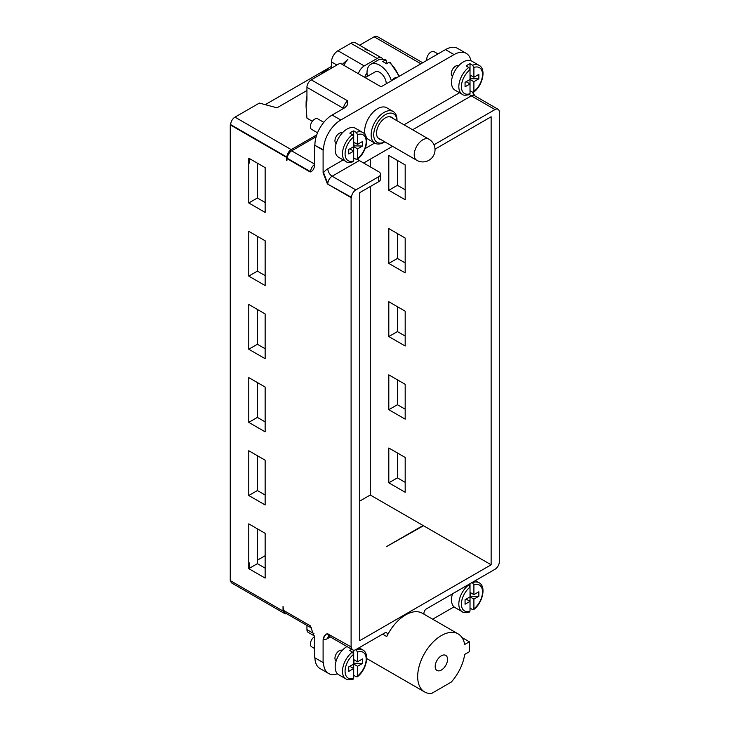 <?xml version="1.0" encoding="UTF-8"?>
<svg xmlns="http://www.w3.org/2000/svg" width="730" height="730" viewBox="0 0 730 730"><rect width="100%" height="100%" fill="white"/><g stroke="black" fill="none" stroke-linecap="round" stroke-linejoin="round"><path stroke-width="1.09" d="M468.733 611.868L470.02 611.101A14.928 8.623 -60 0 1 461.406 604.093A14.928 8.623 -60 0 1 470.02 587.139L470.02 583.699M470.02 592.404L473.898 594.64L473.898 584.894L472.228 582.421M452.481 593.818A16.753 9.672 120 0 0 451.496 599.868A16.753 9.672 120 0 0 454.963 607.533L462.291 611.767A16.753 9.672 -60 0 1 458.823 604.093A16.753 9.672 -60 0 1 468.733 584.876L468.35 584.657M468.733 584.876L470.02 587.139L470.02 596.885L465.065 599.741L465.065 604.221L465.065 599.741M470.239 592.523L470.239 596.255L478.853 596.255L478.853 591.784L473.898 594.64M470.02 596.885L466.141 599.12L470.02 601.356L470.02 596.885L473.898 599.12L478.853 596.255M465.065 604.221L470.02 601.356L470.02 611.101M470.02 608.136L472.611 609.632L473.898 608.866L473.898 599.12M432.662 619.195L454.033 606.858M433.985 144.796L495.013 109.564A6.095 3.522 -60 0 1 498.061 109.263A6.095 3.522 -60 0 1 499.32 112.046L499.32 561.808A6.095 3.522 -60 0 1 495.013 569.272L426.502 608.82A3.659 2.108 120 0 0 424.084 614.249M357.609 159.131A6.095 3.522 60 0 0 359.324 160.536L378.715 171.732A6.095 3.522 180 0 1 380.503 174.214L380.503 179.197A6.095 3.522 0 0 1 378.715 181.679L359.726 192.647L359.726 640.657L491.135 564.792L491.135 116.773L435.016 149.175M458.13 633.905A33.516 19.345 -60 0 1 464.672 644.499L469.372 641.779L469.372 651.735L464.672 654.445A33.516 19.345 -60 0 1 451.24 682.103L431.494 693.5A33.516 19.345 -60 0 1 424.614 691.949A33.516 19.345 -60 0 1 419.476 665.094A33.516 19.345 -60 0 1 441.367 635.565A33.516 19.345 -60 0 1 451.24 632.353A33.516 19.345 -60 0 1 458.13 633.905L422.369 613.255A33.516 19.345 120 0 0 405.606 614.915A33.516 19.345 120 0 0 386.772 636.56A3.659 2.108 120 0 0 386.544 632.764A3.659 2.108 120 0 0 384.71 632.947L355.848 649.618A6.095 3.522 -60 0 1 352.8 649.919A6.095 3.522 -60 0 1 351.531 647.127L327.405 633.695C324.95 634.543 323.518 636.587 323.098 639.827L323.098 662.548L314.484 657.575L314.484 636.843L310.177 625.738L283.459 610.317L283.03 606.329L283.03 611.056L230.251 580.587L230.251 124.857L286.479 157.324L286.479 160.308L286.908 160.554L286.908 158.565L310.177 171.997C312.623 171.148 314.064 169.105 314.484 165.874L314.484 145.133L323.098 150.106L323.098 172.837L327.405 183.942L351.103 197.62L351.103 647.373M351.103 197.62L351.531 197.374A6.095 3.522 -60 0 1 355.848 189.91L378.715 176.706A6.095 3.522 180 0 0 380.503 174.214M257.389 560.193L265.145 555.712M359.726 501.108L370.274 495.013L370.274 186.552M491.135 564.792L423.491 525.737L386.435 546.633L423.062 525.49L370.274 495.013M265.145 348.739L257.389 344.268L257.389 309.438M265.145 275.612L257.389 271.131L257.389 236.301M265.145 202.475L257.389 197.994L257.389 163.173M265.145 568.15L257.389 563.669L257.389 528.848M265.145 495.013L257.389 490.533L257.389 455.712M265.145 421.876L257.389 417.405L257.389 382.575M392.558 146.329L363.631 163.027M351.531 197.374L327.405 183.942M265.145 167.644L265.145 212.421L248.775 202.967L248.775 158.191L265.145 167.644M248.775 231.328L265.145 240.781L265.145 285.558L248.775 276.104L248.775 231.328M248.775 304.465L265.145 313.918L265.145 358.695L248.775 349.241L248.775 304.465M265.145 387.055L265.145 431.832L248.775 422.378L248.775 377.602L265.145 387.055M248.775 450.738L265.145 460.183L265.145 504.959L248.775 495.515L248.775 450.738M248.775 523.866L265.145 533.32L265.145 578.096L248.775 568.643L248.775 523.866M283.915 610.572A6.095 3.522 120 0 0 285.156 612.853L311.491 628.065M286.717 613.757A6.095 3.522 -60 0 1 284.718 613.601A6.095 3.522 -60 0 1 283.459 610.809L283.03 611.056M314.438 635.976L308.206 632.381A6.095 3.522 120 0 1 306.938 629.589L306.938 625.437M314.922 657.83A24.373 14.071 120 0 0 319.959 668.488L328.582 673.462A24.373 14.071 -60 0 1 323.527 662.302L323.098 662.548M337.452 673.79A24.373 14.071 -60 0 1 328.582 673.462M342.251 650.403A6.095 3.522 120 0 0 337.579 652.1A6.095 3.522 120 0 0 334.951 658.195A6.095 3.522 120 0 0 336.156 660.96M323.098 639.827L323.527 639.58C323.947 636.341 325.388 634.297 327.834 633.448M469.372 641.779L461.971 637.5M435.19 666.49A8.733 5.046 120 0 0 437.005 670.487A8.733 5.046 120 0 0 443.73 668.151A8.733 5.046 120 0 0 447.545 659.354A8.733 5.046 120 0 0 445.738 655.358A8.733 5.046 120 0 0 439.004 657.703A8.733 5.046 120 0 0 435.19 666.49M499.749 111.799L499.293 111.535M474.728 95.794L473.049 92.381M405.177 189.791L397.421 185.311L397.421 160.436M405.177 262.919L397.421 258.447L397.421 233.573M405.177 336.055L397.421 331.584L397.421 306.7M405.177 409.192L397.421 404.712L397.421 379.837M405.177 482.329L397.421 477.849L397.421 452.974M370.274 166.86L370.274 159.186M405.177 272.874L388.807 263.421L388.807 228.59L405.177 238.044L405.177 272.874M405.177 199.737L388.807 190.284L388.807 155.463L405.177 164.916L405.177 199.737M405.177 492.276L388.807 482.822L388.807 448.001L405.177 457.454L405.177 492.276M405.177 419.139L388.807 409.694L388.807 374.864L405.177 384.318L405.177 419.139M405.177 346.011L388.807 336.557L388.807 301.727L405.177 311.181L405.177 346.011M306.938 90.529L276.998 107.821L259.369 103.076L234.987 117.147A6.095 3.522 120 0 0 230.68 124.611L230.251 124.857M230.707 580.852A6.095 3.522 120 0 0 231.939 583.124L284.718 613.601M422.697 62.771L377.2 36.5A6.095 3.522 120 0 0 374.152 36.801L359.598 45.205M265.245 104.655L331.502 66.403M286.479 157.324L286.908 157.078A6.095 3.522 -60 0 1 291.215 149.614L316.756 134.868M286.908 157.078L230.68 124.611M316.172 136.692A6.095 3.522 -60 0 1 315.99 136.802L291.644 150.855A6.095 3.522 120 0 0 287.337 158.319L286.908 158.565M358.357 73.703A9.143 5.274 -60 0 1 364.243 65.91L377.173 58.446A9.143 5.274 -60 0 1 381.744 57.989A9.143 5.274 -60 0 1 382.347 58.446L382.347 59.112M367.017 72.854A9.143 5.274 120 0 0 364.754 77.389M368.896 50.571L365.109 49.421A9.143 5.274 -60 0 1 367.528 49.786L355.455 42.815A9.143 5.274 120 0 0 350.893 43.271L337.963 50.735A9.143 5.274 120 0 0 331.502 61.922L331.502 67.981M344.14 65.49A9.143 5.274 120 0 1 347.872 59.367L342.251 64.404M323.098 150.106L323.527 149.86A24.373 14.071 -60 0 1 340.764 120.012L454.078 54.586A24.373 14.071 -60 0 1 466.269 53.381L457.646 48.408A24.373 14.071 120 0 0 445.464 49.613L381.051 86.797L340.116 63.172L311.254 79.835A6.095 3.522 120 0 0 306.938 87.299L306.938 100.165L306.08 106.699L306.938 118.141L312.367 121.28M466.269 53.381A24.373 14.071 -60 0 1 470.959 60.727M342.251 132.988A6.095 3.522 120 0 0 337.579 134.685A6.095 3.522 120 0 0 334.951 140.78A6.095 3.522 120 0 0 336.156 143.545M458.586 65.828A6.095 3.522 120 0 0 453.905 67.516A6.095 3.522 120 0 0 451.277 73.621A6.095 3.522 120 0 0 452.49 76.376M384.062 142.277L384.801 141.848L384.062 142.277A18.277 10.558 -60 0 1 374.928 143.18A18.277 10.558 -60 0 1 372.127 128.535A18.277 10.558 -60 0 1 384.062 112.42A18.277 10.558 -60 0 1 393.205 111.517L386.745 107.785A18.277 10.558 120 0 0 377.602 108.688A18.277 10.558 120 0 0 365.164 134.858M366.25 137.304A18.277 10.558 120 0 0 368.458 139.448L374.928 143.18M359.324 160.536L332.15 176.231A6.095 3.522 120 0 0 327.834 183.695L323.527 172.59A12.191 7.035 120 0 1 327.834 168.767L343.182 159.906M472.401 92.09L474.363 95.575A6.095 3.522 120 0 0 471.315 95.885A6.095 3.522 60 0 1 469.645 94.535M323.527 149.86L314.484 145.133M311.254 79.835L347.872 100.977L347.06 105.485L344.715 107.775L332.15 115.039A24.373 14.071 120 0 0 314.913 144.887M314.484 164.56A6.095 3.522 -60 0 0 310.606 171.751L287.337 158.319M386.243 83.813A9.225 5.32 -120 0 0 386.243 83.667A9.225 5.32 -120 0 0 382.219 74.387A9.225 5.32 -120 0 0 375.111 71.914L365.192 77.645M367.4 76.376A17.976 10.375 60 0 1 367.017 72.562A17.976 10.375 60 0 1 370.74 64.34A17.976 10.375 60 0 1 379.728 65.225A17.976 10.375 60 0 1 391.399 80.847M385.933 59.924L382.529 61.539A17.976 10.375 -120 0 1 384.464 62.488A17.976 10.375 -120 0 1 386.407 63.784L388.99 62.287L390.285 63.054M386.407 63.784L386.407 60.818L385.112 60.052A17.976 10.375 -120 0 0 378.058 60.106L370.74 64.34M397.302 77.444A7.619 4.398 120 0 0 394.41 78.147A7.619 4.398 120 0 0 391.526 80.774M327.624 69.888L324.175 71.878A25.596 14.773 120 0 0 320.251 74.642M306.938 96.351A25.596 14.773 120 0 0 306.107 102.145L306.098 104.317A28.032 16.179 120 0 0 306.08 105.211L306.08 106.699M323.81 122.339L317.742 118.835A6.095 3.522 120 0 0 313.051 120.468A6.095 3.522 120 0 0 310.387 126.6A6.095 3.522 120 0 0 311.646 129.393L317.541 132.796M356.276 132.386A16.753 9.672 -60 0 1 362.719 132.486L355.391 128.261A16.753 9.672 120 0 0 347.015 129.091A16.753 9.672 120 0 0 335.161 149.614A16.753 9.672 120 0 0 338.638 157.279L345.956 161.512A16.753 9.672 -60 0 1 342.489 153.838A16.753 9.672 -60 0 1 352.398 134.621L349.816 133.134A16.753 9.672 -60 0 1 351.75 131.829A16.753 9.672 -60 0 1 353.694 130.889L356.276 132.386L357.563 134.649A14.928 8.623 -60 0 1 366.186 141.793A14.928 8.623 -60 0 1 357.563 158.611L357.563 148.865L362.518 146.009L362.518 141.529L357.563 144.385L357.563 134.649M352.398 161.613L353.694 160.846A14.928 8.623 -60 0 1 345.071 153.838A14.928 8.623 -60 0 1 353.694 136.884L353.694 130.889M353.694 142.149L357.563 144.385M352.398 134.621L353.694 136.884L353.694 146.63L349.816 148.865L353.694 151.101L353.694 146.63L357.563 148.865M348.739 153.966L348.739 149.486L348.739 153.966L353.694 151.101L353.694 160.846M362.518 146.009L353.694 145.881M353.694 157.881L356.276 159.377L357.563 158.611L357.253 159.423C366.46 152.716 370.119 135.999 362.719 132.486M353.694 146.63L348.739 149.486M353.904 146.009L353.904 142.277M472.611 65.216A16.753 9.672 -60 0 1 479.044 65.326L471.726 61.092A16.753 9.672 120 0 0 463.34 61.922A16.753 9.672 120 0 0 451.496 82.444A16.753 9.672 120 0 0 454.963 90.118L462.291 94.343A16.753 9.672 -60 0 1 458.823 86.678A16.753 9.672 -60 0 1 468.733 67.461L466.141 65.965A16.753 9.672 -60 0 1 468.085 64.66A16.753 9.672 -60 0 1 470.02 63.729L472.611 65.216L473.898 67.479A14.928 8.623 -60 0 1 482.521 74.624A14.928 8.623 -60 0 1 473.898 91.442L473.898 81.705L478.853 78.84L478.853 74.36L473.898 77.225L473.898 67.479M468.733 94.453L470.02 93.686A14.928 8.623 -60 0 1 461.406 86.678A14.928 8.623 -60 0 1 470.02 69.724L470.02 63.729M470.02 74.989L473.898 77.225M468.733 67.461L470.02 69.724L470.02 79.46L466.141 81.705L470.02 83.941L470.02 79.46L473.898 81.705M465.065 86.797L465.065 82.326L465.065 86.797L470.02 83.941L470.02 93.686M478.853 78.84L470.02 78.712M470.02 90.721L472.611 92.217L473.898 91.442L473.587 92.254C482.795 85.556 486.454 68.83 479.044 65.326M470.02 79.46L465.065 82.326M470.239 78.84L470.239 75.108M393.205 111.517A18.277 10.558 -60 0 1 396.992 119.884L396.992 120.742A16.452 9.499 -60 0 0 385.358 114.665A16.452 9.499 -60 0 0 373.733 134.484A16.452 9.499 -60 0 0 384.792 141.839M392.822 118.333A12.492 7.209 120 0 0 391.599 117.275A12.492 7.209 120 0 0 385.358 117.895A12.492 7.209 120 0 0 376.525 133.198A12.492 7.209 120 0 0 379.116 138.91A12.492 7.209 120 0 0 380.64 139.439M437.991 53.929L434.076 51.675A6.095 3.522 120 0 0 429.377 53.308A6.095 3.522 120 0 0 426.721 59.44A6.095 3.522 120 0 0 426.813 60.389M397.421 258.447L388.807 263.421M397.421 185.311L388.807 190.284M397.421 477.849L388.807 482.822M397.421 404.712L388.807 409.694M397.421 331.584L388.807 336.557M346.951 646.543A16.753 9.672 120 0 0 335.161 667.028A16.753 9.672 120 0 0 338.638 674.702L345.956 678.927A16.753 9.672 -60 0 1 342.489 671.262A16.753 9.672 -60 0 1 352.398 652.036L349.816 650.549A16.753 9.672 -60 0 1 351.687 649.28M353.694 659.564L357.563 661.809L357.563 652.063L355.902 649.581M352.398 679.037L353.694 678.261A14.928 8.623 -60 0 1 345.071 671.262A14.928 8.623 -60 0 1 353.694 654.299L353.694 650.193M357.563 652.063A14.928 8.623 -60 0 1 366.186 659.208A14.928 8.623 -60 0 1 357.563 676.026L357.563 666.28L362.518 663.424L362.518 658.944L357.563 661.809M352.398 652.036L353.694 654.299L353.694 664.044L349.816 666.28L353.694 668.525L353.694 664.044L357.563 666.28M348.739 671.381L348.739 666.901L348.739 671.381L353.694 668.525L353.694 678.261M362.518 663.424L353.694 663.296M353.694 675.305L356.276 676.792L357.563 676.026L357.253 676.838C366.46 670.131 370.119 653.414 362.719 649.91L359.032 647.775M353.694 664.044L348.739 666.901M353.904 663.424L353.904 659.692M314.484 636.688A6.095 3.522 120 0 0 310.387 644.015A6.095 3.522 120 0 0 311.646 646.807L314.484 648.441M257.389 197.994L248.775 202.967M249.55 158.638L249.204 163.173L249.204 158.446M249.55 162.972L249.332 158.519M257.389 271.131L248.775 276.104M257.389 344.268L248.775 349.241M257.389 417.405L248.775 422.378M257.389 490.533L248.775 495.515M257.389 563.669L249.55 568.195L249.55 562.976L248.775 568.643M249.332 568.469L249.332 563.095M473.898 584.894A14.928 8.623 -60 0 1 482.521 592.048A14.928 8.623 -60 0 1 473.898 608.866L473.587 609.669C482.795 602.971 486.454 586.245 479.044 582.741L475.358 580.615M472.611 582.64A16.753 9.672 -60 0 1 479.044 582.741M378.715 181.679L378.715 176.706M327.834 168.767A6.095 3.522 -120 0 0 332.15 176.231L355.848 189.91M306.938 629.589L313.964 633.649M311.427 627.937A6.095 3.522 -60 0 1 310.779 626.787M323.527 639.58A12.191 7.035 120 0 0 327.834 638.421L330.362 636.962M327.861 633.959A6.095 3.522 120 0 0 329.102 636.231L328.245 635.994L329.102 635.629M328.6 636.031A6.095 3.522 -120 0 0 327.834 638.421M382.611 634.16L386.772 636.56M234.987 117.147L291.215 149.614M420.918 63.802L374.152 36.801M377.173 58.446L350.893 43.271M337.963 50.735L364.243 65.91M336.886 65.034L331.502 61.922M454.078 54.586L445.464 49.613M404.009 124.793L459.517 92.746M365.155 148.555L374.7 143.043M495.013 109.564L471.315 95.885L412.623 129.767M332.15 115.039L340.764 120.012M291.644 150.855L314.484 164.04M347.872 100.977A6.095 3.522 -60 0 0 344.825 104.198A6.095 3.522 -60 0 0 343.565 108.442L306.938 87.299M398.726 76.623A17.976 10.375 -120 0 0 388.99 62.287M377.894 137.861L416.748 160.29A12.191 7.035 -60 0 1 414.229 154.714A12.191 7.035 -60 0 1 419.549 142.45A12.191 7.035 -60 0 1 428.939 139.184L390.085 116.745M356.276 649.8A16.753 9.672 -60 0 1 362.719 649.91M352.8 649.919L329.102 636.231M366.715 658.524L424.614 691.949M368.732 50.48L381.744 57.989M498.061 109.263L474.363 95.575M378.058 60.106C378.733 58.993 381.334 58.929 385.887 59.906M399.365 76.249L390.012 62.278M345.956 161.512C346.759 162.571 349.177 162.644 353.22 161.75M462.291 94.343C463.094 95.402 465.512 95.484 469.545 94.581M416.748 160.29A12.191 12.191 0 0 0 435.025 149.732A12.191 12.191 0 0 0 428.939 139.184M345.956 678.927C346.759 679.986 349.177 680.068 353.22 679.165M462.291 611.767C463.094 612.826 465.512 612.899 469.545 612.005"/></g></svg>
